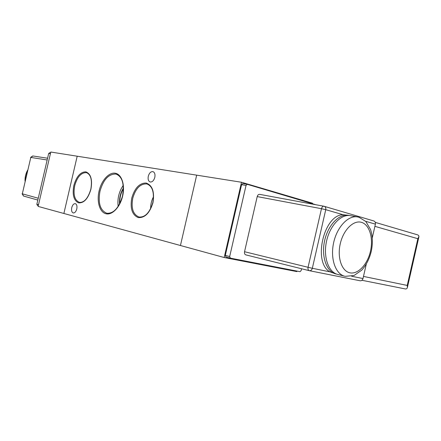 <?xml version="1.0" encoding="UTF-8"?>
<svg xmlns="http://www.w3.org/2000/svg" width="441" height="441" viewBox="0 0 441 441"><rect width="100%" height="100%" fill="white"/><g stroke="black" fill="none" stroke-linecap="round" stroke-linejoin="round"><path stroke-width="0.66" d="M123.21 185.402C118.932 191.78 117.251 198.781 118.166 206.405M123.375 188.109C120.399 193.02 119.12 198.345 119.544 204.073M123.381 188.665C120.718 193.285 119.522 198.252 119.798 203.577M153.523 196.697C151.55 200.446 150.585 204.437 150.635 208.676M152.977 202.628C149.78 213.08 144.846 218.058 138.182 217.567C132.151 214.905 130.012 208.4 131.765 198.053C134.748 187.971 139.549 182.965 146.175 183.037C152.421 185.33 154.686 191.863 152.977 202.628L152.773 203.45M76.784 208.951C75.995 211.674 74.821 213.009 73.25 212.953C71.74 212.319 71.238 210.55 71.745 207.645C72.528 204.916 73.713 203.582 75.29 203.648C76.789 204.282 77.285 206.052 76.784 208.951M154.808 177.376C153.821 180.639 152.272 182.177 150.172 181.995C148.385 181.223 147.763 179.311 148.292 176.246C149.284 172.977 150.839 171.439 152.955 171.632C154.719 172.409 155.337 174.322 154.808 177.376M77.197 156.213L196.68 175.154L180.441 245.505L63.879 213.483L77.197 156.213L63.879 213.483L38.124 206.41L50.798 152.029L77.197 156.213M349.459 215.533L348.577 215.329C339.25 213.416 327.961 225.086 324.604 240.775C321.125 256.43 326.516 271.761 335.788 273.927L336.72 274.12M348.418 215.302L343.126 214.739C323.666 214.519 312.581 262.957 330.066 271.882L335.788 273.927M315.833 204.734L247.258 184.31L246.039 185.44L229.678 256.535L230.356 258.134L300.034 271.684L301.153 270.565L301.567 268.756M343.126 214.739L325.745 209.673C326.015 207.959 325.513 206.835 324.24 206.305L323.926 206.228C322.795 206.173 321.98 207 321.472 208.703L257.213 196.592L244.54 251.723L308.061 267.29C307.774 269.104 308.171 270.228 309.246 270.669L360.049 280.752L309.483 270.719M257.213 196.592C257.671 195.049 258.47 194.305 259.611 194.349L323.788 206.212M309.185 270.653L245.775 254.859C244.689 254.407 244.281 253.366 244.54 251.723M312.454 203.522L312.52 203.218L241.514 182.26L224.193 257.522L296.859 271.601L296.975 271.088M246.039 185.44L241.591 184.658L225.307 255.411L229.678 256.535M241.591 184.658L242.809 183.539L247.175 184.299M230.268 258.112L225.946 256.987L225.307 255.411M241.514 182.26L196.68 175.154L180.441 245.505L224.193 257.522M351.648 276.253L362.998 278.552L366.306 264.043M372.276 237.864L375.401 224.149L365.639 221.305M362.998 278.552C362.496 280.134 361.543 280.873 360.137 280.774M373.692 220.941L373.885 220.985C375.137 221.525 375.644 222.584 375.401 224.149M375.313 222.402L417.644 234.855L418.625 235.466L418.95 236.547L417.853 238.708L374.905 226.349M363.483 276.419L407.225 285.432L407.39 287.488C407.071 288.662 406.337 289.142 405.196 288.921L405.042 288.883M357.486 216.922L350.518 215.677C341.196 213.764 329.907 225.472 326.538 241.194C323.049 256.888 328.435 272.251 337.701 274.418L344.713 276.215C335.463 274.059 330.111 258.575 333.633 242.737C337.034 226.867 348.34 215.037 357.645 216.95L359.084 217.292L365.865 221.536L370.583 229.59C372.639 236.161 372.893 243.305 371.339 251.023C369.525 258.691 366.311 265.069 361.703 270.173L354.051 275.498L345.248 276.336M49.8 152.691L48.686 153.457L36.846 204.271L37.446 205.445L38.295 205.693L37.446 205.445M32.91 155.993L30.809 157.426L47.165 159.989M38.257 198.23L22.32 193.82L23.566 196.047M147.255 184.073L146.561 183.908C140.188 183.77 135.585 188.561 132.747 198.279C131.027 208.24 133.077 214.469 138.909 216.966L139.306 217.055C145.26 217.314 149.764 212.496 152.812 202.595C154.411 192.623 152.558 186.449 147.255 184.073M116.468 174.25L115.685 174.057C108.536 174.019 103.304 179.735 100.002 191.207C97.919 202.948 100.124 210.269 106.612 213.179L107.091 213.284C113.8 213.51 118.938 207.766 122.493 196.052C124.434 184.25 122.427 176.984 116.468 174.25M99.076 190.997C101.485 180.413 108.96 172.062 115.305 173.23C121.677 174.239 125.255 184.972 122.631 196.08C120.101 207.209 112.119 215.462 105.906 213.747C99.649 212.198 96.579 201.559 99.076 190.997M86.695 172.756L86.227 172.646C81.056 172.624 77.214 176.99 74.7 185.749C73.096 194.702 74.639 200.231 79.325 202.342L79.595 202.397C84.347 202.573 88.09 198.18 90.824 189.217C92.307 180.165 90.929 174.68 86.695 172.756M73.823 185.545C76.464 176.466 80.471 171.902 85.846 171.858C90.857 173.809 92.549 179.603 90.934 189.239C88.134 198.621 84.033 203.169 78.636 202.871C73.79 200.622 72.186 194.845 73.823 185.545M349.945 272.825C358.081 274.556 367.518 264.385 370.462 251.216C373.516 238.079 369.481 224.596 361.471 222.336C353.506 219.872 343.379 229.849 340.265 243.746C337.029 257.616 341.764 271.292 349.945 272.825M245.775 254.859L309.389 270.702C310.822 270.818 311.804 270.013 312.333 268.288L308.061 267.29L321.472 208.703L325.745 209.673L312.333 268.288L330.066 271.882M407.225 285.432L417.853 238.708M25.358 179.785L27.276 171.549M48.686 153.457L50.406 153.705M38.51 204.756L36.846 204.271M22.32 193.82L30.809 157.426L22.32 193.82M230.318 258.123L225.946 256.987M247.258 184.31L242.809 183.539M373.885 220.985L323.926 206.228L259.611 194.349M361.951 280.283L405.196 288.921M407.39 287.488L418.878 236.977M25.038 181.146C24.878 177.265 25.727 173.616 27.59 170.215M49.712 152.674L50.616 152.801M30.578 157.398L32.766 155.96L47.578 158.225M22.1 193.753L23.483 196.03L37.827 200.06"/></g></svg>

